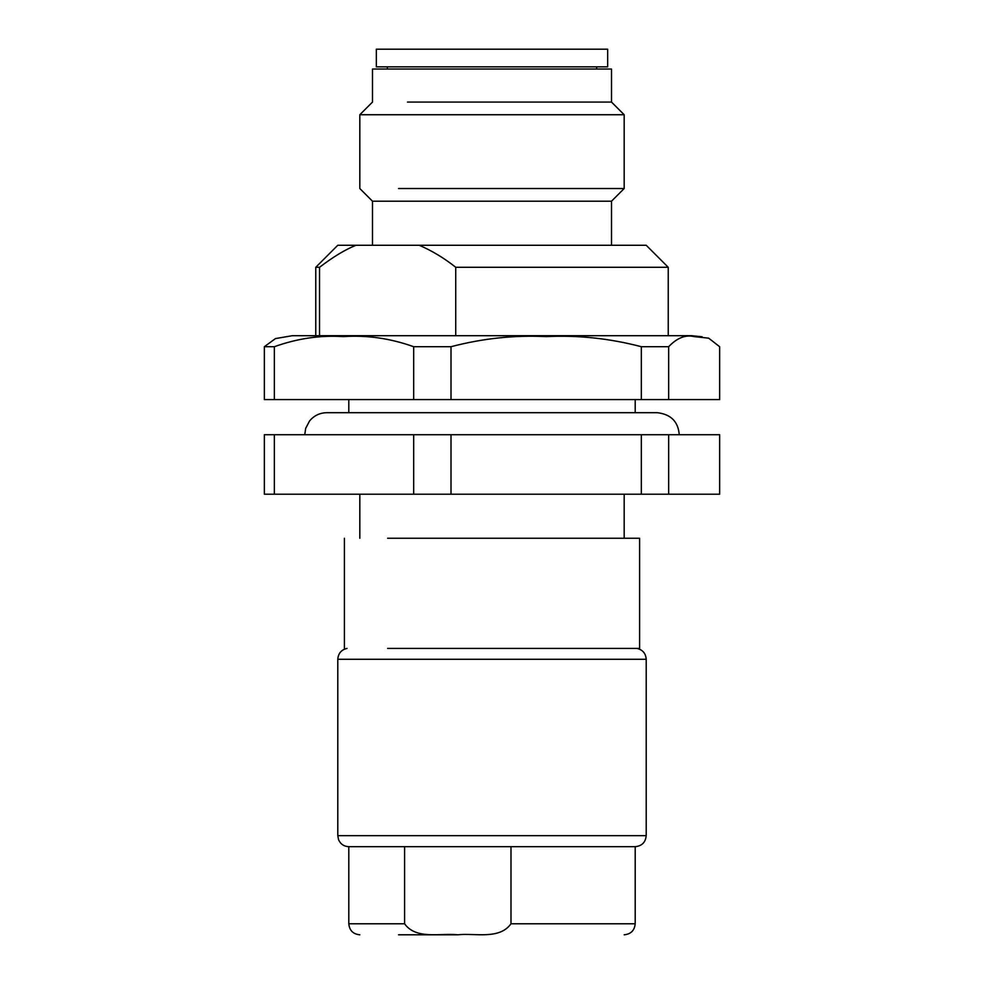 <?xml version="1.0" encoding="UTF-8"?>
<svg xmlns="http://www.w3.org/2000/svg" width="984" height="984" viewBox="0 0 984 984"><rect width="100%" height="100%" fill="white"/><g stroke="black" fill="none" stroke-linecap="round" stroke-linejoin="round"><path stroke-width="1.48" d="M492 49.2L376.343 49.2L376.343 66.826L607.657 66.826L607.657 49.2L492 49.2M387.364 66.826L387.364 69.028M596.636 66.826L596.636 69.028M456.908 934.8L398.532 934.8M635.197 846.683C641.888 846.031 645.553 842.353 646.205 835.662L337.795 835.662L338.496 839.561C340.464 844.063 343.896 846.437 348.803 846.683L404.596 846.683L404.596 923.779C416.121 940.052 441.078 932.857 457.794 934.8C474.583 932.857 499.405 940.052 510.991 923.779L510.991 846.683L404.596 846.683L635.197 846.683L635.197 923.779L510.991 923.779M576.513 69.028L611.507 69.028L611.507 102.078L624.176 114.734L359.824 114.734L372.493 102.078L372.493 69.028L576.513 69.028M407.487 102.078C361.177 102.078 361.177 102.078 407.487 102.078L611.507 102.078M387.634 648.407L639.6 648.407L639.6 538.26L387.634 538.26C330.427 538.26 330.427 538.26 387.634 538.26M398.532 188.534C347.303 188.534 347.303 188.534 398.532 188.534L624.176 188.534L624.176 114.734M372.493 245.262L372.493 201.203L611.507 201.203L624.176 188.534M274.351 494.202L274.351 434.719L264.352 434.719L264.352 494.202L451.004 494.202L451.004 434.719L719.648 434.719L719.648 494.202L668.653 494.202L668.653 434.719M451.004 494.202L668.653 494.202M337.795 245.262L356.048 245.262C345.482 249.432 333.305 256.775 319.529 267.291L315.766 267.291L337.795 245.262M455.727 335.704L455.727 267.291C444.116 258.066 431.951 250.723 419.209 245.262L356.048 245.262M419.209 245.262L646.205 245.262L668.234 267.291L455.727 267.291M413.674 494.202L413.674 434.719L451.004 434.719M274.351 434.719L413.674 434.719M641.334 494.202L641.334 434.719M319.529 267.291L319.529 335.704M702.145 336.786L691.666 335.704L292.334 335.704L315.766 335.704L315.766 267.291M668.653 346.712C677.017 337.918 685.516 334.548 694.163 336.614L708.664 338.164L719.648 346.712L719.648 399.59L668.653 399.59L668.653 346.712L641.334 346.712C609.686 338.41 577.965 335.052 546.194 336.614C514.423 335.027 482.689 338.398 451.004 346.712L413.674 346.712C390.328 338.361 366.847 335.003 343.256 336.614C320.317 335.101 297.353 338.471 274.351 346.712L264.352 346.712L275.483 338.57L292.334 335.704M668.653 399.59L274.351 399.59L274.351 346.712M264.352 346.712L264.352 399.59L274.351 399.59M616.624 335.704L633.179 335.704M641.334 346.712L641.334 399.59M451.004 399.59L451.004 346.712M413.674 346.712L413.674 399.59M404.596 923.779L348.803 923.779C349.455 930.47 353.133 934.148 359.824 934.8M337.795 835.662L337.795 659.28L646.205 659.28C645.775 653.413 642.7 649.784 636.968 648.407M635.197 923.779C634.545 930.47 630.867 934.148 624.176 934.8M348.803 846.683L348.803 923.779M646.205 835.662L646.205 659.28M337.795 659.28C338.225 653.413 341.3 649.784 347.032 648.407M304.745 434.719L305.716 428.249L309.579 420.943C314.068 415.592 319.788 412.837 326.774 412.69L657.226 412.69C670.842 414.239 678.185 421.582 679.255 434.719M344.4 648.407L344.4 538.26M372.493 201.203L359.824 188.534L359.824 114.734M359.824 538.26L359.824 494.202M624.176 538.26L624.176 494.202M611.507 245.262L611.507 201.203M668.234 335.704L668.234 267.291M635.197 412.69L635.197 399.59M348.803 412.69L348.803 399.59"/></g></svg>
